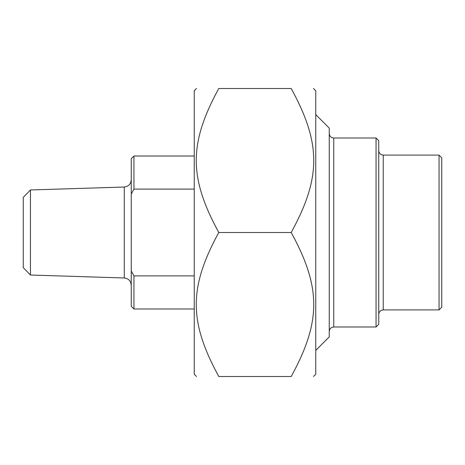 <?xml version="1.0" encoding="UTF-8"?>
<svg xmlns="http://www.w3.org/2000/svg" width="465" height="465" viewBox="0 0 465 465"><rect width="100%" height="100%" fill="white"/><g stroke="black" fill="none" stroke-linecap="round" stroke-linejoin="round"><path stroke-width="0.7" d="M313.497 88.501L315.752 90.751L315.752 374.249L313.497 376.499M291.224 88.501C321.239 88.501 321.239 88.501 291.224 88.501C321.239 88.501 321.239 88.501 291.224 88.501L218.777 88.501C188.761 143.563 188.761 177.438 218.777 232.5C188.761 287.562 188.761 321.437 218.777 376.499C188.761 376.499 188.761 376.499 218.777 376.499C188.761 376.499 188.761 376.499 218.777 376.499L291.224 376.499C321.239 321.437 321.239 287.562 291.224 232.5C321.239 177.438 321.239 143.563 291.224 88.501M291.224 376.499C321.239 376.499 321.239 376.499 291.224 376.499C321.239 376.499 321.239 376.499 291.224 376.499M218.777 88.501C188.761 88.501 188.761 88.501 218.777 88.501C188.761 88.501 188.761 88.501 218.777 88.501M196.497 376.499L194.248 374.249L194.248 90.751L196.497 88.501M291.224 232.5L218.777 232.5M439.047 155.101L383.247 155.101L383.247 309.899L439.047 309.899L439.047 155.101L441.75 157.798L441.75 307.202L439.047 309.899M376.051 327L378.748 324.303L378.748 140.697L376.051 138L376.051 327L333.748 327L333.748 138C331.016 137.733 329.516 136.233 329.249 133.502M315.752 350.401L329.249 336.898L329.249 128.102L315.752 114.599M194.248 275.896L133.949 275.896L131.252 270.938L131.252 194.062L133.949 189.104L194.248 189.104M194.248 156.002L133.949 156.002L133.949 189.104M131.252 270.938L131.252 306.301L133.949 308.998L133.949 275.896M133.949 156.002L131.252 158.699L131.252 194.062M30.446 189.976L23.25 197.398L23.25 267.602L30.446 275.024L30.446 189.976L124.277 187.023L124.277 277.977C128.532 278.506 130.857 280.901 131.252 285.173M383.247 309.899C380.515 310.167 379.016 311.666 378.748 314.398M383.247 155.101C380.515 154.833 379.016 153.334 378.748 150.602M333.748 327C331.016 327.267 329.516 328.767 329.249 331.499M376.051 138L333.748 138M133.949 308.998L194.248 308.998M124.277 187.023C128.532 186.494 130.857 184.099 131.252 179.827M30.446 275.024L124.277 277.977"/></g></svg>

